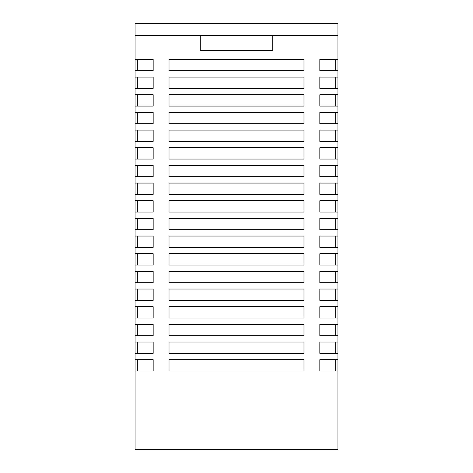 <?xml version="1.0" encoding="UTF-8"?>
<svg xmlns="http://www.w3.org/2000/svg" width="473" height="473" viewBox="0 0 473 473"><rect width="100%" height="100%" fill="white"/><g stroke="black" fill="none" stroke-linecap="round" stroke-linejoin="round"><path stroke-width="0.71" d="M337.941 35.552L135.059 35.552L135.059 23.65L337.941 23.65L337.941 59.427L319.831 59.427L319.831 70.749L337.941 70.749L337.941 59.427M337.941 70.749L337.941 77.087L319.831 77.087L319.831 88.41L337.941 88.41L337.941 77.087M337.941 88.41L337.941 94.754L319.831 94.754L319.831 106.07L337.941 106.07L337.941 94.754M337.941 106.07L337.941 112.414L319.831 112.414L319.831 123.737L337.941 123.737L337.941 112.414M337.941 123.737L337.941 130.075L319.831 130.075L319.831 141.397L337.941 141.397L337.941 130.075M337.941 141.397L337.941 147.736L319.831 147.736L319.831 159.058L337.941 159.058L337.941 147.736M337.941 159.058L337.941 165.396L319.831 165.396L319.831 176.719L337.941 176.719L337.941 165.396M337.941 176.719L337.941 183.063L319.831 183.063L319.831 194.385L337.941 194.385L337.941 183.063M337.941 194.385L337.941 200.723L319.831 200.723L319.831 212.046L337.941 212.046L337.941 200.723M337.941 212.046L337.941 218.384L319.831 218.384L319.831 229.707L337.941 229.707L337.941 218.384M337.941 229.707L337.941 236.045L319.831 236.045L319.831 247.367L337.941 247.367L337.941 236.045M337.941 247.367L337.941 253.711L319.831 253.711L319.831 265.034L337.941 265.034L337.941 253.711M337.941 265.034L337.941 271.372L319.831 271.372L319.831 282.694L337.941 282.694L337.941 271.372M337.941 282.694L337.941 289.033L319.831 289.033L319.831 300.355L337.941 300.355L337.941 289.033M337.941 300.355L337.941 306.693L319.831 306.693L319.831 318.016L337.941 318.016L337.941 306.693M337.941 318.016L337.941 324.36L319.831 324.36L319.831 335.676L337.941 335.676L337.941 324.36M337.941 335.676L337.941 342.02L319.831 342.02L319.831 353.343L337.941 353.343L337.941 342.02M337.941 353.343L337.941 359.681L319.831 359.681L319.831 371.003L337.941 371.003L337.941 359.681M337.941 371.003L337.941 449.35L135.059 449.35L135.059 371.003L153.169 371.003L153.169 359.681L135.059 359.681L135.059 371.003M135.059 35.552L135.059 359.681M169.021 88.41L303.979 88.41L303.979 77.087L169.021 77.087L169.021 88.41M169.021 106.07L303.979 106.07L303.979 94.754L169.021 94.754L169.021 106.07M169.021 159.058L303.979 159.058L303.979 147.736L169.021 147.736L169.021 159.058M169.021 141.397L303.979 141.397L303.979 130.075L169.021 130.075L169.021 141.397M169.021 123.737L303.979 123.737L303.979 112.414L169.021 112.414L169.021 123.737M169.021 70.749L303.979 70.749L303.979 59.427L169.021 59.427L169.021 70.749M169.021 318.016L303.979 318.016L303.979 306.693L169.021 306.693L169.021 318.016M169.021 335.676L303.979 335.676L303.979 324.36L169.021 324.36L169.021 335.676M169.021 353.343L303.979 353.343L303.979 342.02L169.021 342.02L169.021 353.343M169.021 265.034L303.979 265.034L303.979 253.711L169.021 253.711L169.021 265.034M169.021 282.694L303.979 282.694L303.979 271.372L169.021 271.372L169.021 282.694M169.021 300.355L303.979 300.355L303.979 289.033L169.021 289.033L169.021 300.355M169.021 212.046L303.979 212.046L303.979 200.723L169.021 200.723L169.021 212.046M169.021 194.385L303.979 194.385L303.979 183.063L169.021 183.063L169.021 194.385M169.021 176.719L303.979 176.719L303.979 165.396L169.021 165.396L169.021 176.719M169.021 229.707L303.979 229.707L303.979 218.384L169.021 218.384L169.021 229.707M169.021 247.367L303.979 247.367L303.979 236.045L169.021 236.045L169.021 247.367M169.021 371.003L303.979 371.003L303.979 359.681L169.021 359.681L169.021 371.003M135.059 88.41L153.169 88.41L153.169 77.087L135.059 77.087M135.059 106.07L153.169 106.07L153.169 94.754L135.059 94.754M135.059 123.737L153.169 123.737L153.169 112.414L135.059 112.414M135.059 141.397L153.169 141.397L153.169 130.075L135.059 130.075M135.059 159.058L153.169 159.058L153.169 147.736L135.059 147.736M135.059 176.719L153.169 176.719L153.169 165.396L135.059 165.396M135.059 194.385L153.169 194.385L153.169 183.063L135.059 183.063M135.059 212.046L153.169 212.046L153.169 200.723L135.059 200.723M135.059 229.707L153.169 229.707L153.169 218.384L135.059 218.384M135.059 247.367L153.169 247.367L153.169 236.045L135.059 236.045M135.059 265.034L153.169 265.034L153.169 253.711L135.059 253.711M135.059 282.694L153.169 282.694L153.169 271.372L135.059 271.372M135.059 300.355L153.169 300.355L153.169 289.033L135.059 289.033M135.059 318.016L153.169 318.016L153.169 306.693L135.059 306.693M135.059 335.676L153.169 335.676L153.169 324.36L135.059 324.36M135.059 353.343L153.169 353.343L153.169 342.02L135.059 342.02M135.059 70.749L153.169 70.749L153.169 59.427L135.059 59.427M200.268 35.552L200.268 50.493L272.732 50.493L272.732 35.552M137.324 359.681L137.324 371.003M335.676 371.003L335.676 359.681M137.324 342.02L137.324 353.343M137.324 236.045L137.324 247.367M137.324 200.723L137.324 212.046M137.324 218.384L137.324 229.707M137.324 165.396L137.324 176.719M137.324 183.063L137.324 194.385M137.324 271.372L137.324 282.694M137.324 289.033L137.324 300.355M137.324 253.711L137.324 265.034M137.324 324.36L137.324 335.676M137.324 306.693L137.324 318.016M137.324 112.414L137.324 123.737M137.324 147.736L137.324 159.058M137.324 130.075L137.324 141.397M137.324 94.754L137.324 106.07M137.324 59.427L137.324 70.749M137.324 77.087L137.324 88.41M335.676 247.367L335.676 236.045M335.676 265.034L335.676 253.711M335.676 229.707L335.676 218.384M335.676 194.385L335.676 183.063M335.676 176.719L335.676 165.396M335.676 212.046L335.676 200.723M335.676 300.355L335.676 289.033M335.676 282.694L335.676 271.372M335.676 353.343L335.676 342.02M335.676 318.016L335.676 306.693M335.676 335.676L335.676 324.36M335.676 70.749L335.676 59.427M335.676 141.397L335.676 130.075M335.676 159.058L335.676 147.736M335.676 106.07L335.676 94.754M335.676 123.737L335.676 112.414M335.676 88.41L335.676 77.087"/></g></svg>
